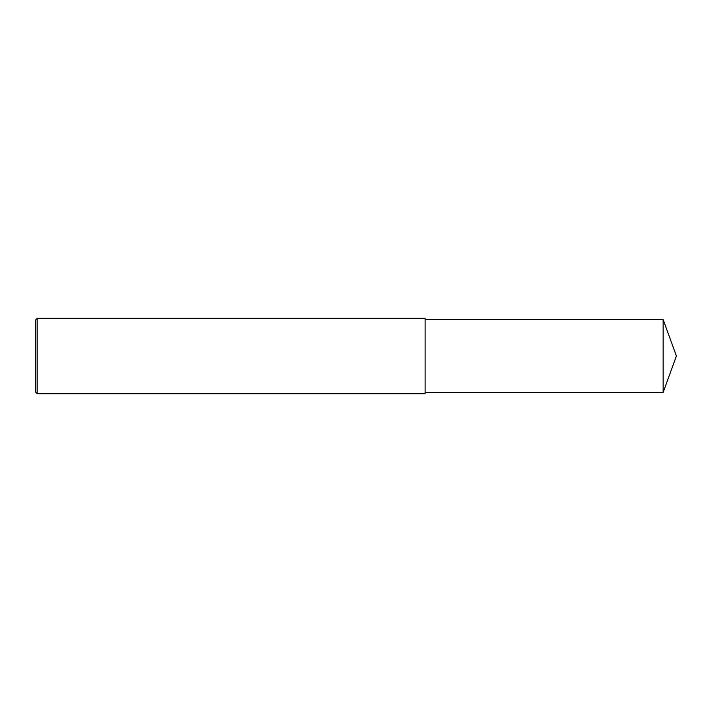 <?xml version="1.0" encoding="UTF-8"?>
<svg xmlns="http://www.w3.org/2000/svg" width="712" height="712" viewBox="0 0 712 712"><rect width="100%" height="100%" fill="white"/><g stroke="black" fill="none" stroke-linecap="round" stroke-linejoin="round"><path stroke-width="0.53" stroke-dasharray="3.56 2.67" d="M37.166 393.692L37.166 318.308M35.6 392.125L35.6 356M425.108 393.692L425.108 319.563M663.139 392.437L663.139 319.563"/><path stroke-width="1.07" d="M37.166 318.308L35.6 319.875L35.6 392.125L37.166 393.692L37.166 318.308L425.108 318.308L425.108 393.692L37.166 393.692M663.139 319.563L663.139 392.437L676.4 356L663.139 319.563L425.108 319.563M663.139 392.437L425.108 392.437"/></g></svg>

